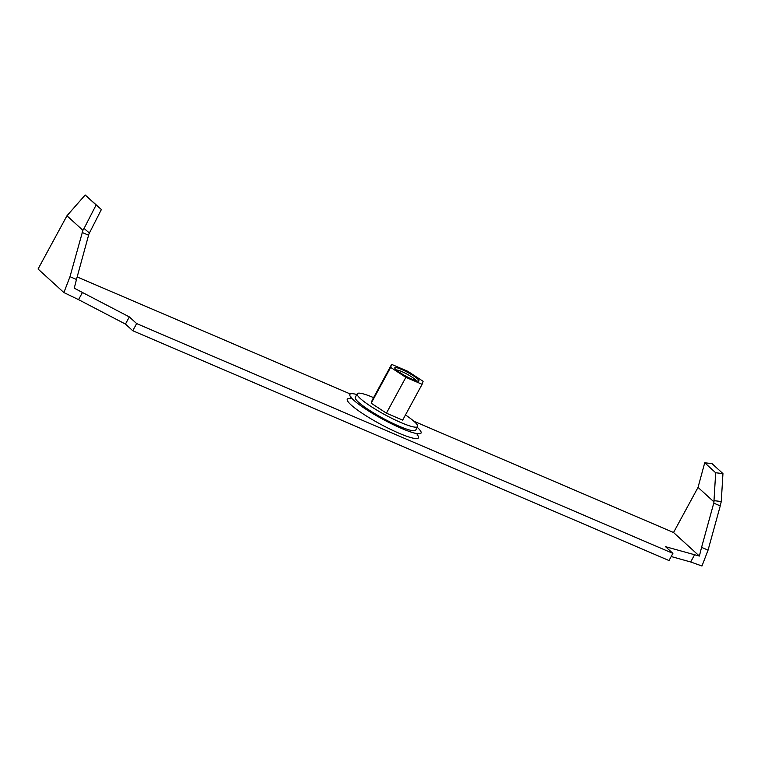 <?xml version="1.0" encoding="UTF-8"?>
<svg xmlns="http://www.w3.org/2000/svg" width="761" height="761" viewBox="0 0 761 761"><rect width="100%" height="100%" fill="white"/><g stroke="black" fill="none" stroke-linecap="round" stroke-linejoin="round"><path stroke-width="1.14" d="M417.618 426.569L415.677 430.146A34.369 5.194 -151.5 0 1 391.297 422.602A34.369 5.194 -151.5 0 1 358.441 402.16A34.369 5.194 -151.5 0 1 355.273 397.347L357.213 393.77A34.369 5.194 28.5 0 0 360.381 398.583A34.369 5.194 28.5 0 0 393.237 419.016A34.369 5.194 28.5 0 0 417.618 426.569A34.369 5.194 28.5 0 0 414.46 421.756A34.369 5.194 28.5 0 0 405.47 414.945M373.584 397.632A34.369 5.194 28.5 0 0 357.213 393.77M422.108 384.305L402.655 420.129L386.417 413.175L371.187 403.206L372.186 400.2L391.639 364.376L407.867 371.33L423.106 381.299L422.108 384.305L405.87 377.342L390.64 367.382L391.639 364.376M669.014 560.543L672.905 553.38L136.657 323.577L132.766 330.74L669.014 560.543M672.905 553.38L665.58 546.712L699.369 556.053L673.533 532.51L698.037 487.392L704.724 462.783L712.001 463.62L722.95 473.599L715.673 472.762L704.724 462.783M694.565 554.807L690.674 561.979L671.192 556.529M690.674 561.979L701.965 566.003L708.063 550.136L701.575 547.359L713.761 503.126L720.248 505.913L708.063 550.136M89.322 232.98L84.062 228.433L96.124 204.975L101.384 209.513L88.894 234.046L76.471 279.477L69.983 276.69L82.911 230.326L66.949 215.782L38.05 269.014L63.886 292.557L78.554 299.653L82.445 292.49L129.332 316.909L136.657 323.577M129.332 316.909L125.441 324.072L78.554 299.653M125.441 324.072L132.766 330.74M356.814 394.502A40.504 6.126 28.5 0 0 353.608 400.096A40.504 6.126 28.5 0 0 401.608 428.443A40.504 6.126 28.5 0 0 417.342 427.406A40.504 6.126 28.5 0 0 417.218 427.302M82.445 292.49L74.264 288.172L76.471 279.477M77.165 276.947L350.317 393.998M413.889 421.242L673.533 532.51M69.983 276.69L63.886 292.557M66.949 215.782L85.175 194.997L101.384 209.513M720.248 505.913L721.266 501.499L713.989 500.671L715.673 472.762M701.575 547.359L699.369 556.053M698.037 487.392L713.999 501.927L713.761 503.126M713.999 501.927L713.989 500.671M722.95 473.599L721.266 501.499M82.169 232.466L88.657 235.244M84.062 228.433L82.911 230.326M96.124 204.975L85.175 194.997M394.769 367.829A13.746 2.083 -151.5 0 1 407.535 372.338A13.746 2.083 -151.5 0 1 418.978 380.852A13.746 2.083 -151.5 0 1 418.255 381.147A13.746 2.083 -151.5 0 1 405.879 376.162A13.746 2.083 -151.5 0 1 394.959 368.495A13.746 2.083 -151.5 0 1 394.769 367.829M396.519 370.103A11.215 1.693 -151.5 0 1 406.992 374.117A11.215 1.693 -151.5 0 1 416.058 380.719M405.87 377.342L386.417 413.175M390.64 367.382L371.187 403.206M417.171 434.655A40.504 6.126 -151.5 0 1 395.986 431.896A40.504 6.126 -151.5 0 1 351.011 404.871A40.504 6.126 -151.5 0 1 350.669 398.555M350.193 398.859L351.182 397.052M418.16 433.418L417.171 435.225"/></g></svg>
